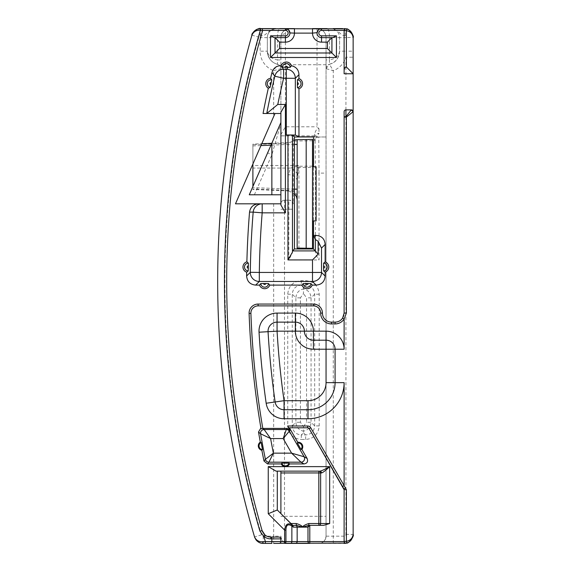 <?xml version="1.0" encoding="UTF-8"?>
<svg xmlns="http://www.w3.org/2000/svg" width="572" height="572" viewBox="0 0 572 572"><rect width="100%" height="100%" fill="white"/><g stroke="black" fill="none" stroke-linecap="round" stroke-linejoin="round"><path stroke-width="0.43" stroke-dasharray="2.86 2.15" d="M344.115 30.638L344.115 73.759L353.146 73.759M351.344 109.881L345.924 109.881A1.809 1.809 0 0 0 344.115 111.69M335.085 322.129A9.03 9.03 0 0 0 344.115 313.091L344.115 313.098M313.413 304.061A9.03 9.03 0 0 1 322.444 313.091A9.03 9.03 0 0 0 331.474 322.129M261.046 428.843L260.903 427.992A872.321 872.321 0 0 1 249.099 313.427A9.03 9.03 0 0 1 258.122 304.061M280.823 542.106L280.895 538.881A1.809 1.809 0 0 0 279.093 537.079M262.734 532.16A9.03 9.03 0 0 0 263.699 533.662M264.843 534.863A9.03 9.03 0 0 0 270.778 537.079M262.269 29.358L262.605 30.409A1.809 1.809 0 0 1 262.534 30.909M249.285 194.78L254.39 194.78L271.864 154.833L280.895 123.473L280.895 194.78L280.895 122.53L280.895 203.811L235.478 203.811L274.989 113.499L263.048 113.499M313.527 220.956L313.527 166.802M309.18 428.7A1.809 1.809 0 0 0 307.614 427.799M342.549 486.5L343.364 487.909M280.895 471.149L280.895 513.599M317.789 137.008L316.116 136.98L319.004 133.369L318.247 133.369C316.073 133.719 314.857 136.129 314.6 140.59C314.879 138.36 316.101 137.158 318.261 136.98L318.754 136.98L319.04 173.109L326.054 173.109L326.054 37.63A9.03 9.03 0 0 0 317.024 28.6L289.925 28.6C283.884 29.687 280.873 32.697 280.895 37.63L280.895 112.284M273.673 203.811L273.673 536.171L263.213 536.171A1.809 1.809 0 0 1 261.483 534.877A895.931 895.931 0 0 1 258.866 37.137A1.809 1.809 0 0 1 260.217 35.864L260.417 35.807C267.596 36.05 264.929 31.181 276.383 28.6A9.03 9.03 0 0 0 267.346 37.63A9.03 9.03 0 0 1 276.383 28.6L276.383 28.6A9.03 9.03 0 0 0 267.346 37.63L267.346 51.18L267.346 37.63L280.895 37.63L280.895 59.924L277.513 59.924L277.513 64.293A4.519 4.519 180 0 1 280.895 68.669L280.895 113.42M280.895 135.886L293.35 135.886L293.35 203.811C293.179 201.573 291.977 200.364 289.732 200.2L284.506 200.2A3.611 3.611 0 0 0 280.895 203.811L280.895 205.026M280.895 123.473L280.895 122.53M318.826 471.149A1.809 1.809 0 0 1 320.635 472.951L320.635 523.53A1.809 1.809 0 0 1 318.826 525.339L308.83 525.339M292.821 525.339L296.317 525.339M323.673 525.339L318.826 525.339M297.154 527.141A1.809 1.809 0 0 0 295.345 525.339A1.809 1.809 0 0 1 297.154 527.141L297.154 541.591A1.809 1.809 0 0 1 295.345 543.4M344.115 536.171L326.054 536.171L326.054 68.669L329.443 64.293C334.019 62.491 338.052 61.433 339.604 51.187L339.604 37.63L339.604 51.18C338.788 58.344 335.399 62.72 329.436 64.293L329.443 59.924L326.054 59.924L326.054 68.669L333.276 70.656L329.443 64.293A13.549 13.549 0 0 0 339.604 51.18L346.375 51.18L345.924 57.236L345.924 534.37A1.809 1.809 0 0 1 344.115 536.171L344.115 543.4L309.795 543.4A1.809 1.809 0 0 1 307.993 541.591L307.993 527.141A1.809 1.809 0 0 1 308.051 526.669M308.601 525.79A1.809 1.809 0 0 1 309.116 525.468M346.375 543.114L345.767 543.164M345.602 543.143L345.195 543.014M344.702 542.692L344.13 541.591M353.146 37.609L353.146 51.18L346.375 51.18L346.375 37.63L353.146 37.344M353.146 53.654L353.146 54.261M333.276 543.4L333.276 70.656A20.771 20.771 0 0 0 345.924 57.236L353.146 57.236M271.864 543.4L265.379 543.4M284.663 543.4L273.673 543.4L273.673 536.171L280.895 536.171A7.229 7.229 0 0 0 288.124 543.4L284.506 542.435C282.532 541.534 281.331 539.446 280.895 536.171M352.674 537.265A9.03 9.03 0 0 1 351.987 538.803A9.03 9.03 0 0 0 352.674 537.265M351.866 539.01A9.03 9.03 0 0 1 349.421 541.677A9.03 9.03 0 0 0 351.866 539.01M313.413 136.98L314.55 135.836L314.6 134.105C315.673 130.116 317.145 128.343 319.004 128.786L317.024 126.805L317.024 28.6A9.03 9.03 0 0 1 326.054 37.63L326.054 536.171A7.229 7.229 0 0 1 318.826 543.4C322.837 543.336 325.246 540.926 326.054 536.171L326.054 516.309L284.506 516.309L284.506 542.435M326.054 173.109L326.054 516.309M326.054 68.669A4.519 4.519 0 0 1 329.436 64.3M331.546 28.6L330.573 28.6C341.348 30.766 339.432 35.779 345.402 35.657L346.375 37.63L339.604 37.63A9.03 9.03 0 0 0 330.573 28.6L337.101 28.6M338.209 28.6L339.854 28.6M341.813 28.6L342.678 28.6M345.402 35.657A7.229 1.287 90 0 0 344.115 28.6M347.183 29.136L348.884 29.958M350.379 31.124L351.787 32.861M352.767 35.042L353.11 36.78M344.301 29.837L344.63 29.372M345.474 28.886L345.924 28.829M321.535 28.6L321.099 28.621M339.604 51.18C338.788 55.956 335.399 58.873 329.443 59.924L329.443 37.63L339.604 37.63A9.03 9.03 0 0 0 330.573 28.6L327.184 28.6A9.03 2.259 -90 0 1 329.443 37.63L326.054 37.63A9.03 9.03 0 0 0 317.024 28.6M319.734 28.6L317.846 28.6M287.158 28.6L289.024 28.6M276.383 28.6L279.765 28.6A9.03 2.259 90 0 0 277.506 37.63L277.513 59.924C271.564 58.88 268.175 55.963 267.346 51.18C268.175 58.358 271.557 62.727 277.513 64.293L273.673 70.656L280.895 68.669A4.519 4.519 0 0 0 277.506 64.293A13.549 13.549 0 0 1 267.346 51.18L260.124 51.18A20.771 20.771 0 0 0 273.673 70.656L273.673 116.509M262.09 28.6L263.349 28.6M265.694 28.6L267.66 28.6M285.414 28.6L285.807 28.614M289.925 32.947L289.832 32.196M287.702 29.222L287.187 28.965M286.694 28.786L286.236 28.679M321.535 37.63A4.519 4.519 0 0 1 317.024 32.954A4.519 4.519 0 0 0 321.535 37.63L331.924 37.63L331.924 52.989L275.025 52.989L275.025 37.63L285.414 37.63A4.519 4.519 0 0 0 289.925 33.212M320.627 28.693L320.12 28.829M317.181 31.918L317.045 32.661M331.924 37.63L332.825 37.63M274.124 37.63L275.025 37.63M280.802 542.163L280.545 542.664M280.158 543.05L279.651 543.307M280.895 209.23L284.506 209.23L284.506 200.2A3.611 3.611 0 0 0 280.895 203.811A3.611 3.611 0 0 1 284.506 200.2L288.86 200.2L288.81 259.974L292.428 252.774L292.471 250.944L315.379 250.944L315.429 252.774C315.601 254.261 316.809 256.656 319.04 259.974L319.04 173.109L315.429 173.109L315.429 252.774M289.732 200.2L288.86 200.2A3.611 3.611 -90 0 1 292.471 203.811L292.428 252.774M294.444 248.97L292.471 250.944M293.35 135.886L294.444 136.98M313.413 166.802L313.413 220.956M313.413 248.97L315.379 250.944M280.895 134.627L285.414 126.805L317.024 126.805M317.789 137.015L326.054 136.98L317.024 136.98L317.024 135.385M316.116 136.98L317.024 136.98M285.414 33.762A4.519 3.868 180 0 0 280.895 37.63A9.03 9.03 0 0 1 289.925 28.6C279.744 30.488 281.016 37.752 280.895 37.63A9.03 9.03 0 0 1 289.925 28.6C286.908 29.222 285.399 30.945 285.414 33.762L285.414 126.805M260.417 35.807L260.796 28.6M267.346 37.63L260.124 37.63A16.259 16.259 0 0 1 260.217 35.864L258.694 28.807L259.431 28.679M261.483 534.877L254.547 536.922A903.159 903.159 0 0 1 251.916 35.171L258.866 37.137M259.087 542.399A9.03 9.03 0 0 1 257.185 541.098A9.03 9.03 0 0 0 259.087 542.399M255.612 539.246A9.03 9.03 0 0 1 254.962 538.045A9.03 9.03 0 0 0 255.612 539.246M274.989 113.499L280.895 113.499M287.959 134.971L286.3 134.971M287.745 425.911L292.263 425.911L295.888 422.286C296.246 427.105 298.777 430.072 303.475 431.195L303.475 432.761L301.294 434.942L305.655 434.942C311.139 434.413 314.15 431.402 314.686 425.911L314.686 294.208C314.157 288.724 311.147 285.714 305.655 285.178L301.294 285.178C295.81 285.707 292.8 288.717 292.263 294.201L292.263 425.911C292.792 431.395 295.803 434.405 301.294 434.942L301.294 439.46L305.655 439.46C313.878 438.66 318.389 434.148 319.205 425.911L319.205 294.201C318.404 285.986 313.892 281.474 305.655 280.659L301.294 280.659C293.071 281.46 288.56 285.971 287.745 294.201L287.745 425.911C288.545 434.134 293.064 438.645 301.294 439.46M287.745 294.201L292.263 294.201L295.888 297.833C296.246 293.014 298.777 290.04 303.475 288.917L303.475 293.558L300.407 297.833L300.407 422.286L303.475 426.562L303.475 431.195C308.172 430.072 310.703 427.105 311.061 422.286L311.061 297.833C310.703 293.014 308.172 290.047 303.475 288.917L303.475 287.358L305.655 285.178L305.655 280.659M268.111 151.759L269.562 148.441M270.542 146.189L272.744 141.162M273.781 138.796L277.148 131.088M277.155 131.088L279.272 126.24M279.901 124.796L280.466 123.509M254.39 194.78L271.864 194.78L271.864 154.833A4.519 0.357 23.6 0 1 267.725 152.631M271.864 194.78L280.895 194.78M297.154 139.69L312.505 139.418L312.505 167.417L298.927 167.517L298.927 248.098L297.154 248.069M298.927 248.098L312.505 248.334L312.505 167.417M312.505 166.781L312.505 220.971L312.505 166.781L316.109 166.845M316.109 220.906L312.505 220.971M296.568 139.697L295.796 139.711M297.154 195.452L297.154 181.109L298.748 166.252A1.809 1.28 180 0 1 298.927 166.245L298.927 167.517L298.255 167.517A9.03 0.643 -170.3 0 0 294.945 166.902L297.883 165.637L298.927 165.508L298.748 166.252A9.03 3.94 -127.9 0 1 297.883 165.637M312.505 140.741L293.257 141.077L288.281 143.143L288.502 142.607L271.807 143.307M252.895 186.522L252.895 144.108L261.762 143.736M293.257 141.077L294.444 140.333M297.154 141.992L297.154 146.375M294.444 144.423L288.281 144.423L288.281 190.419L288.281 174.725L290.619 168.061L294.945 166.902M252.895 163.992L252.895 144.637L288.281 143.143L288.281 144.423L270.999 145.152M297.154 194.566L297.154 187.273M297.154 189.897L297.154 191.949M297.54 174.446A9.03 5.613 -141.1 0 0 290.612 168.061L252.895 168.061M288.281 190.419L288.502 190.962L252.895 189.461L252.895 188.932L288.281 190.419A9.03 6.385 180 0 1 297.154 196.804M294.444 189.146L252.895 187.652M297.154 181.088A9.03 6.385 180 0 0 288.281 174.725M345.924 534.37L353.146 534.398M260.124 37.63L260.124 51.18M263.213 536.171L263.213 543.4M329.443 64.293L328.192 64.829M280.895 516.309L284.506 516.309L284.506 209.23L292.428 209.23M288.81 259.974L319.04 259.974M293.35 203.811L292.471 203.811M314.6 134.105L314.6 140.59L315.143 140.59A3.611 3.611 90 0 1 318.754 136.98M315.143 140.59L315.429 173.109M314.55 135.836L280.895 135.836M319.004 128.786L319.004 133.369M318.247 133.962L318.247 133.369M326.054 64.729L280.895 64.729L280.895 37.63M267.346 51.18A13.549 13.549 0 0 0 277.506 64.293M305.655 439.46L305.655 434.942L303.475 432.761M319.205 425.911L314.686 425.911L311.061 422.286L306.542 422.286L306.542 297.833L303.475 293.558M319.205 294.201L314.686 294.201M301.294 280.659L301.294 285.178L303.475 287.358M300.407 297.833L295.888 297.833L295.888 422.286L300.407 422.286M314.686 294.208L311.061 297.833L306.542 297.833M303.475 426.562L306.542 422.286M312.505 166.145L298.927 166.245L298.927 165.508L252.895 165.508M252.895 145.91L260.954 145.574M332.604 28.6L332.103 28.6M332.039 28.6L331.631 28.6M353.01 36.05L352.745 34.956M351.83 32.926L349.399 30.309L346.346 28.879M288.574 29.894L285.635 28.607M318.418 29.851L321.228 28.614M275.84 28.6L275.318 28.6M275.189 28.6L274.782 28.6M274.696 28.6L274.188 28.6M259.488 28.671L258.694 28.807M291.927 141.777L288.502 142.607M288.502 190.962L294.444 193.536M297.154 193L297.154 190.04"/><path stroke-width="0.86" d="M344.115 111.69L344.115 313.091L344.115 111.69A1.809 1.809 0 0 1 345.924 109.881L345.924 116.659L346.375 117.11L344.115 117.11A1.809 0.45 0 0 1 345.924 116.659L351.344 109.881A1.809 1.809 0 0 1 353.146 111.69L353.146 73.759L344.115 73.759L344.115 30.638A1.809 1.809 0 0 1 344.13 30.409L344.301 29.837M346.375 313.091L344.115 319.083L344.115 349.22L326.054 349.22L326.054 382.639A18.061 18.061 0 0 1 307.993 400.7L284.055 400.7A845.223 845.223 0 0 1 277.07 331.159L295.345 331.159A18.061 18.061 0 0 0 313.413 349.22L326.054 349.22L326.054 340.19A9.03 9.03 0 0 1 335.085 349.22L335.085 382.639L344.115 382.639L344.115 485.599L346.375 489.696L346.375 541.362C350.286 540.597 352.545 538.266 353.146 534.37L353.146 111.69L351.344 109.881A1.809 1.809 0 0 1 353.146 111.69L346.375 117.11L346.375 313.091L344.115 313.091L342.614 318.089A9.03 9.03 0 0 1 335.085 322.129L331.474 322.129A9.03 9.03 0 0 1 322.444 313.091A9.03 9.03 0 0 0 313.413 304.061L258.122 304.061A9.03 9.03 0 0 0 249.099 313.427A872.321 872.321 0 0 0 261.046 428.843L262.82 428.428L286.944 428.428L290.075 430.23L287.623 425.99L288.703 427.799L307.614 427.799L288.703 427.799M258.515 432.017A888.709 888.709 0 0 0 260.31 442.099A4.519 4.519 0 0 0 261.847 450.271A888.709 888.709 0 0 0 263.999 461.039L265.415 459.295L273.387 453.153L268.954 462.183A3.611 3.611 -140.8 0 1 265.415 459.295A886.972 886.972 0 0 1 260.582 433.762A3.611 3.611 -49.9 0 1 264.135 429.536L270.606 438.56L260.582 433.762L258.515 432.017L260.903 427.992L261.046 428.843A872.321 872.321 0 0 1 249.099 313.427L250.901 313.356A870.512 870.512 0 0 0 262.798 428.364M267.539 463.921L281.252 463.921A4.519 4.519 0 0 0 289.532 463.921L303.997 463.921L300.986 462.183L291.606 453.153L304.118 456.771A3.611 3.611 120 0 1 300.986 462.183L268.954 462.183L267.539 463.921L263.999 461.039M259.431 28.679L260.803 28.6A1.809 0.436 90 0 0 260.367 30.28A896.381 896.381 0 0 0 259.931 531.188L263.799 536.343A10.839 10.839 0 0 0 270.778 538.881L280.895 538.881A1.809 1.809 0 0 0 279.093 537.079L270.778 537.079L279.093 537.079A1.809 1.809 0 0 1 280.895 538.881L280.895 541.591A1.809 1.809 0 0 1 279.093 543.4L273.673 543.4M262.19 530.859A9.03 9.03 0 0 0 262.734 532.16M263.699 533.662A9.03 9.03 0 0 0 264.843 534.863M260.596 28.6C258.873 27.227 251.015 33.183 251.916 35.164C253.739 30.759 256.635 28.571 260.603 28.6L260.803 28.6A1.809 1.809 0 0 1 262.534 30.909A1.809 1.809 0 0 0 260.803 28.6A1.809 1.809 0 0 1 262.534 30.909A894.129 894.129 0 0 0 262.098 530.566L264.958 534.956A9.03 9.03 0 0 0 270.778 537.079L270.778 538.881M282.439 67.16A3.89 3.89 0 0 1 286.408 63.549A3.89 3.89 0 0 1 290.204 67.339L282.439 67.16L280.745 65.63C276.233 65.923 273.309 68.225 271.972 72.537A903.159 903.159 0 0 0 270.592 78.307A5.42 5.42 0 0 0 268.304 88.274A903.159 903.159 0 0 0 263.048 113.499L280.895 113.499L280.895 122.53L249.285 194.78L268.111 151.759M274.989 113.499L235.478 203.811L262.176 203.811L262.176 212.841L253.181 212.112A9.03 9.03 -90 0 1 262.176 203.811L280.895 203.811M255.655 285.099L259.531 285.099A5.42 5.42 0 0 0 269.748 285.099L301.98 285.099A5.42 5.42 0 0 0 312.198 285.099L316.123 285.099L312.491 281.467L312.491 272.436L321.521 272.436A9.03 9.03 135 0 1 312.491 281.467L259.323 281.467A9.03 9.03 -134.6 0 1 250.3 272.308L259.323 272.436L259.323 281.467L255.655 285.099C250.128 284.549 247.118 281.503 246.625 275.976A903.159 903.159 0 0 1 246.668 272.172A5.42 5.42 0 0 1 246.875 261.826A903.159 903.159 0 0 1 249.535 212.112C250.393 207.021 253.396 204.254 258.544 203.811M285.414 212.841L280.895 205.026L280.895 112.284L285.414 104.469L285.414 212.841L262.176 212.841A890.497 890.497 0 0 0 259.323 272.436L312.491 272.436L312.491 259.931L318.139 254.283L318.139 241.255L321.521 248.084L321.521 272.436L325.153 276.069C324.696 281.631 321.686 284.642 316.123 285.099M325.153 276.069L325.153 272.143A5.42 5.42 0 0 0 325.153 261.926L325.153 244.451L321.521 248.084M313.527 220.956L313.527 235.421L316.123 235.421C321.686 235.878 324.696 238.889 325.153 244.451M313.527 166.802L313.527 136.858L298.956 136.858L298.956 88.803A5.42 5.42 0 0 0 298.956 78.586L298.956 74.66C298.691 69.82 296.196 66.852 291.47 65.759A5.42 5.42 0 0 0 281.209 65.63M292.95 525.654L291.842 524.753A1.809 1.13 -53.5 0 1 291.863 526.004L293.307 527.141L292.95 525.654L277.284 509.981L277.284 471.149L276.076 471.149L268.254 466.63L329.665 466.63L329.665 523.53L323.673 525.339L308.83 525.339L302.567 527.141L296.317 525.339L296.317 523.53C300.028 524.674 302.109 525.882 302.567 527.141C302.981 525.925 305.069 524.717 308.83 523.53L308.83 525.339M290.075 430.23L283.183 438.56L286.307 429.536A3.611 3.611 30 0 1 289.439 431.338L304.118 456.771L307.128 458.501C308.258 461.568 307.214 463.37 303.997 463.921M307.128 458.501L301.894 449.442A4.519 4.519 0 0 0 297.755 442.278L289.396 427.799M310.746 427.799L309.18 428.7L342.549 486.5L344.115 485.599L310.746 427.799A3.611 3.611 0 0 0 307.614 425.99L307.614 427.799A1.809 1.809 0 0 1 309.18 428.7L344.115 489.696A1.809 1.809 0 0 0 343.886 488.81M343.364 487.909L343.872 488.788L345.767 487.887M292.864 525.568L295.345 525.339A1.809 1.809 0 0 1 297.154 527.141L297.154 541.591L344.13 541.591A1.809 1.809 0 0 1 344.115 541.362L344.115 489.696L344.115 541.362A1.809 1.809 0 0 0 346.375 543.114L279.651 543.307M246.875 261.826L248.377 263.141L248.362 265.851A901.579 901.579 0 0 0 248.312 268.211L248.219 270.921L246.668 272.172M259.531 285.099L260.76 283.569L263.485 283.519L268.518 283.569L269.748 285.099M301.98 285.099L303.21 283.569L305.927 283.519L310.968 283.569L312.198 285.099M325.153 272.143L323.623 270.913L323.573 268.189L323.623 263.156L325.153 261.926M298.956 88.803L297.426 87.573L297.383 84.849L297.426 79.815L298.956 78.586M270.592 78.307L271.8 79.851L271.228 82.511A901.579 901.579 0 0 0 270.713 84.77L270.063 87.416L268.304 88.274M249.535 212.112L253.181 212.112A899.527 899.527 0 0 0 250.3 272.308L246.625 275.976M312.491 259.931L287.959 259.931L287.959 134.971L291.37 134.985L286.3 134.971L286.3 78.285L283.605 78.285A890.497 890.497 0 0 0 277.77 104.469L266.745 113.499A899.527 899.527 0 0 1 274.825 76.19A9.03 9.03 -38.3 0 1 283.605 69.255L283.605 78.285L274.825 76.19L271.972 72.537M291.842 524.753C287.795 522.558 285.399 524.352 284.663 530.137L268.254 513.727L277.284 509.981L280.895 513.599L280.895 471.149L318.826 471.149A1.809 1.809 0 0 1 320.635 472.951L320.635 523.53A1.809 1.809 0 0 1 318.826 525.339L318.826 523.53L308.83 523.53M277.284 509.981L277.284 471.149L280.895 471.149M276.076 471.149L318.826 471.149A1.809 1.809 0 0 1 320.635 472.951L318.826 472.951L318.826 471.149M280.895 513.599L292.821 525.339M295.345 525.339L296.317 525.339M308.051 526.669A1.809 1.809 0 0 1 308.251 526.204M309.116 525.468A1.809 1.809 0 0 1 309.795 525.339L307.993 527.141L293.307 527.141M285.943 530.137L284.663 530.137L284.663 541.591L291.863 541.591L291.863 526.004C288.002 523.623 286.029 525.003 285.943 530.137L285.943 541.591A1.809 1.28 90 0 1 284.663 543.4L309.795 543.4A1.809 1.809 0 0 1 307.993 541.591L307.993 527.141M345.195 543.014L344.702 542.692M344.115 541.362L346.375 541.362A1.809 0.436 75.5 0 1 346.375 543.114C350.286 542.156 352.545 539.239 353.146 534.37A9.03 9.03 0 0 1 352.674 537.265A9.03 9.03 0 0 0 353.146 534.37L353.146 54.261M297.755 442.278L297.376 443.093L300.994 449.363A3.775 3.775 0 0 0 297.376 443.093M301.894 449.442L300.994 449.363M289.532 463.921L289.01 463.177L281.774 463.177A3.775 3.775 0 0 0 289.01 463.177M281.252 463.921L281.774 463.177M260.31 442.099L261.132 442.478L261.769 445.645A887.916 887.916 0 0 0 261.919 446.439L262.476 449.621L261.847 450.271M286.944 428.428L286.307 429.536L264.135 429.536L262.82 428.428M343.822 315.387L342.614 318.089L344.115 319.083A10.839 10.839 0 0 1 335.085 323.931L331.474 323.931A10.839 10.839 0 0 1 320.635 313.091A7.229 7.229 0 0 0 313.413 305.87L313.413 304.061L258.122 304.061L258.122 305.87A7.229 7.229 0 0 0 250.901 313.356M335.085 323.931L335.085 322.129L331.474 322.129A9.03 9.03 0 0 1 322.444 313.091L320.635 313.091M351.344 109.881L345.924 109.881M344.115 70.442C344.458 67.904 345.216 66.752 346.375 66.981L353.146 73.759L353.146 37.63C352.552 32.783 350.3 29.866 346.375 28.886L344.115 28.6L347.183 29.136M353.146 51.18L353.146 53.654M259.488 28.671L260.603 28.6A1.809 0.479 90 0 0 260.124 30.266C256.213 30.03 253.482 31.66 251.916 35.171A9.03 9.03 0 0 1 258.694 28.807A9.03 9.03 0 0 0 251.916 35.171L251.916 35.164A903.159 903.159 0 0 0 254.547 536.922C256.134 540.383 258.859 541.991 262.72 541.741L265.379 541.591L265.379 543.4L263.213 543.4L271.864 543.4L271.864 537.079M349.421 541.677A9.03 9.03 0 0 1 344.115 543.4A9.03 9.03 0 0 0 349.421 541.677M337.101 28.6L338.209 28.6M339.854 28.6L341.813 28.6M348.884 29.958L350.379 31.124M351.787 32.861L352.767 35.042M353.11 36.78L353.146 37.63C352.552 33.748 350.3 31.417 346.375 30.638A1.809 0.436 -75.5 0 0 346.375 28.886A1.809 1.809 0 0 0 344.115 30.638L346.375 30.638L346.375 66.981M344.63 29.372L344.988 29.093M345.038 29.065L345.474 28.886M345.924 28.829L346.375 28.886C348.491 27.956 354.619 36 353.146 37.63L353.146 37.63M346.346 28.879L261.297 28.671M327.184 28.6L319.734 28.6M317.846 28.6L317.024 28.6M279.765 28.6L287.158 28.6M289.024 28.6L289.925 28.6M263.349 28.6L265.694 28.6M267.66 28.6L275.84 28.6M317.045 32.661L312.505 33.119A9.03 9.03 0 0 0 321.535 42.149L327.406 42.149L331.924 37.63L331.924 52.989L336.443 57.5L270.513 57.5L275.025 52.989L275.025 37.63L279.544 42.149L285.414 42.149A9.03 9.03 0 0 0 294.444 33.119L289.925 32.947M289.832 32.196L289.561 31.324M289.539 31.281L289.225 30.702M289.16 30.602L287.702 29.222M287.187 28.965L286.694 28.786M286.236 28.679L285.807 28.614M289.925 33.212L288.574 29.894M321.099 28.621L320.627 28.693M320.12 28.829L319.591 29.043M319.498 29.086L319.04 29.351M319.019 29.372L318.618 29.672M318.497 29.78L317.982 30.337M317.968 30.345L317.181 31.918M344.13 30.409L321.535 30.409L321.535 28.6A4.519 4.519 0 0 0 317.024 33.119A4.519 4.519 0 0 0 321.535 37.63L332.825 37.63L336.443 35.829L336.443 57.5M327.406 42.149L327.406 48.47L331.924 52.989L275.025 52.989L279.544 48.47L279.544 42.149M262.605 30.409L285.414 30.409A2.71 2.71 0 0 1 288.124 33.119A2.71 2.71 0 0 1 285.414 35.829L270.513 35.829L274.124 37.63L285.414 37.63A4.519 4.519 0 0 0 289.925 33.119A4.519 4.519 0 0 0 285.414 28.6A4.519 4.519 0 0 1 289.925 33.119A4.519 4.519 0 0 1 285.414 37.63L285.414 42.149M261.39 28.7L262.269 29.358M259.931 531.188L262.098 530.566A894.129 894.129 0 0 1 262.534 30.909L260.124 30.266M280.545 542.664L280.158 543.05M290.583 543.4A1.809 1.28 90 0 0 291.863 541.591L297.154 541.591A1.809 1.809 0 0 1 295.345 543.4M287.959 259.931L292.471 252.138L292.514 250.901L294.444 248.97L294.444 136.98L292.471 135.006L291.37 134.985L295.331 135.049L295.331 78.285L298.956 74.66M313.527 136.858L313.413 166.802M313.413 220.956L313.413 248.97L294.444 248.97M262.72 541.741A1.809 0.5 90 0 0 263.213 543.4A9.03 9.03 0 0 1 261.261 543.186A9.03 9.03 0 0 0 263.213 543.4C259.288 543.436 256.399 541.276 254.547 536.922A9.03 9.03 0 0 0 254.962 538.045A9.03 9.03 0 0 1 254.547 536.922A903.159 903.159 0 0 1 251.916 35.171M261.147 543.157A9.03 9.03 0 0 1 259.087 542.399A9.03 9.03 0 0 0 261.147 543.157M257.185 541.098A9.03 9.03 0 0 1 255.612 539.246A9.03 9.03 0 0 0 257.185 541.098M280.745 65.63L283.605 69.255L286.3 69.255L286.3 78.285L295.331 78.285A9.03 9.03 45 0 0 286.3 69.255L288.352 67.203M290.204 67.339L291.47 65.759M298.956 136.858L295.331 135.049M294.444 136.98L313.413 136.98M318.139 241.255L315.344 239.525L315.344 250.922L313.413 248.97M315.344 250.922L318.139 254.283M313.527 235.421L315.344 239.525M321.457 472.951C322.772 472.722 325.511 470.613 329.665 466.63C324.682 469.476 321.4 470.978 319.812 471.149A1.809 1.644 -90 0 1 321.457 472.951L320.635 472.951M326.054 382.639L335.085 382.639A27.091 27.091 0 0 1 307.993 409.731L284.055 409.731L284.055 400.7L275.118 401.973A854.261 854.261 0 0 1 268.053 331.688L277.07 331.159L277.07 322.129L295.345 322.129A9.03 9.03 0 0 1 304.375 331.159A9.03 9.03 0 0 0 313.413 340.19L326.054 340.19L326.054 331.159A18.061 18.061 0 0 1 344.115 349.22M295.345 331.159L295.345 313.091A18.061 18.061 0 0 1 313.413 331.159L295.345 331.159M344.115 382.639A36.129 36.129 0 0 1 307.993 418.761L284.055 418.761A18.061 18.061 0 0 1 266.173 403.246A863.291 863.291 0 0 1 259.037 332.218L268.053 331.688A9.03 9.03 0 0 1 277.07 322.129L277.07 313.091L295.345 313.091M284.055 418.761L284.055 409.731A9.03 9.03 0 0 1 275.118 401.973L266.173 403.246M326.054 331.159L313.413 331.159L313.413 349.22M269.562 148.441L270.542 146.189M272.744 141.162L273.781 138.796M279.272 126.24L279.901 124.796M280.466 123.509L280.895 122.53M249.285 194.78L271.864 194.78L271.864 143.172M280.895 194.78L271.864 194.78M306.184 139.532L312.505 139.418L312.505 248.334L306.184 248.227L306.184 139.532L295.796 139.711L294.444 140.333M312.505 166.781L316.109 166.845L316.109 220.906L312.505 220.971M294.444 193.536L296.468 196.532L297.147 199.585L297.154 248.069L297.154 139.69L296.568 139.697M297.154 248.069L306.184 248.227M297.154 139.69L297.154 141.992M297.154 144.423L294.444 144.423M297.154 187.273L297.154 181.095A9.03 6.385 180 0 0 297.154 181.088M297.154 146.375L297.154 189.897M297.154 191.949L297.154 194.566M252.895 163.992L252.895 186.522M297.154 190.04L297.154 189.146L294.444 189.146M321.535 30.409A2.71 2.71 0 0 0 318.826 33.119A2.71 2.71 0 0 0 321.535 35.829L336.443 35.829M268.254 513.727L268.254 466.63M270.778 537.079A9.03 9.03 0 0 1 264.958 534.956L263.799 536.343A894.129 894.129 0 0 0 265.379 541.591L284.663 541.591L284.663 543.4M270.513 35.829L270.513 57.5M309.795 543.4L309.795 525.339M248.362 265.851A1.18 1.18 0 0 0 247.204 267.01A1.18 1.18 0 0 0 248.312 268.211M263.485 283.519A1.18 1.18 0 0 0 265.794 283.519M305.927 283.519A1.18 1.18 0 0 0 308.244 283.519M323.573 268.189A1.18 1.18 0 0 0 323.573 265.88M297.383 84.849A1.18 1.18 0 0 0 297.383 82.532M285.156 67.203A1.18 1.18 0 0 1 287.473 67.203M271.228 82.511A1.18 1.18 0 0 0 270.713 84.77M248.377 263.141A3.89 3.89 0 0 0 244.494 266.952A3.89 3.89 0 0 0 248.219 270.921M277.77 104.469L285.414 104.469M280.895 472.951L318.826 472.951L318.826 523.53L320.635 523.53A1.809 1.809 0 0 1 318.826 525.339M290.833 523.53L296.317 523.53M346.375 489.696L344.115 489.575M313.413 305.87L258.122 305.87M259.037 332.218A18.061 18.061 0 0 1 277.07 313.091M307.614 425.99L287.623 425.99M291.606 453.153L283.183 438.56L270.606 438.56A877.941 877.941 0 0 0 273.387 453.153L291.606 453.153M261.132 442.478A3.775 3.775 0 0 0 262.476 449.621M261.769 445.645A1.065 1.065 0 0 0 261.919 446.439M331.474 323.931L331.474 322.129M321.421 28.6L312.505 28.6L312.505 33.119L294.444 33.119L294.444 28.6L285.514 28.6M327.406 48.47L279.544 48.47M321.535 28.6A4.519 4.519 0 0 0 317.024 33.119A4.519 4.519 0 0 0 321.535 37.63L321.535 35.829M285.414 35.829L285.414 37.63M285.414 30.409L285.414 28.6M280.895 541.591A1.809 1.809 0 0 1 279.093 543.4M297.426 87.573A3.89 3.89 0 0 0 301.044 83.691A3.89 3.89 0 0 0 297.426 79.815M292.471 252.138L292.471 135.006M315.344 250.901L292.514 250.901M316.123 235.421L314.393 237.151M323.623 270.913A3.89 3.89 0 0 0 327.234 267.031A3.89 3.89 0 0 0 323.623 263.156M260.76 283.569A3.89 3.89 0 0 0 264.636 287.18A3.89 3.89 0 0 0 268.518 283.569M303.21 283.569A3.89 3.89 0 0 0 307.085 287.18A3.89 3.89 0 0 0 310.968 283.569M329.665 523.53L320.635 523.53M321.535 42.149L321.535 37.63M342.549 486.5L343.872 488.788L342.549 486.5M307.993 418.761L307.993 400.7M271.8 79.851A3.89 3.89 0 0 0 267.403 82.826A3.89 3.89 0 0 0 270.063 87.416M260.954 145.574L270.999 145.152M342.678 28.6L340.555 28.6M340.454 28.6L338.867 28.6M338.717 28.6L333.197 28.6M353.146 37.344L353.01 36.05M352.745 34.956L351.83 32.926M317.024 32.954L318.418 29.851M274.188 28.6L273.588 28.6M273.416 28.6L272.479 28.6M272.444 28.6L271.393 28.6M271.307 28.6L268.754 28.6M268.618 28.6L266.931 28.6M266.638 28.6L264.965 28.6M264.729 28.6L262.09 28.6M346.375 543.114C348.405 544.043 354.597 536.164 353.146 534.37M271.807 143.307L261.762 143.736M297.154 195.452L297.154 193"/></g></svg>
